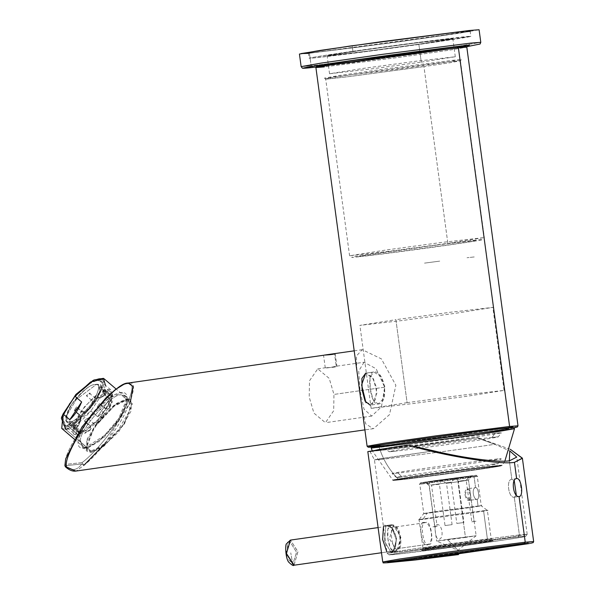 <?xml version="1.0" encoding="UTF-8"?>
<svg xmlns="http://www.w3.org/2000/svg" width="595" height="595" viewBox="0 0 595 595"><rect width="100%" height="100%" fill="white"/><g stroke="black" fill="none" stroke-linecap="round" stroke-linejoin="round"><path stroke-width="0.45" stroke-dasharray="2.98 2.23" d="M112.76 395.772L111.912 396.53L110.112 394.649L110.782 393.697L110.112 394.649L106.141 392.209L106.802 391.265L110.782 393.697L112.76 395.772L111.882 396.88L109.584 395.801L111.912 396.53L112.76 395.772L110.417 395.058L109.584 395.801L104.043 391.079L103.88 393.243L104.043 391.079L105.784 391.101L105.612 393.355L103.88 393.243L109.428 397.973L111.488 402.376L109.145 407.85L111.488 402.376L112.321 401.707L111.488 402.376L109.428 397.973L110.246 397.304L112.321 401.707L109.74 407.731L104.951 408.438L99.402 403.707L104.951 408.438L107.442 409.152L109.74 407.731L108.03 409.033L105.531 408.319L100.897 404.362L99.402 403.707L97.208 407.054L99.402 403.707L100.897 404.362L98.614 407.828L97.208 407.054L103.247 411.785L102.749 411.777L103.218 416.864L98.101 422.733L103.723 416.872L103.218 416.864L102.749 411.777L103.247 411.785L103.723 416.872L98.093 423.32L98.101 422.733L92.969 422.986L98.101 422.733L98.093 423.32L92.961 423.558L92.969 422.986L87.428 418.255L84.483 420.814L87.428 418.255L88.335 419.609L85.271 422.264L84.483 420.814L90.024 425.544L84.483 420.814L85.271 422.264L89.904 426.213L90.024 425.544L90.15 429.627L85.256 432.446L90.15 429.627L90.031 430.311L91.095 428.155L90.024 425.544L90.983 428.831L90.031 430.311L84.646 433.405L85.256 432.446L80.675 430.921L75.134 426.198L80.675 430.921L80.08 431.858L75.446 427.909L75.134 426.198L73.869 426.437L70.292 423.387L90.321 408.334L99.648 392.767L99.298 385.173L96.316 384.474L76.286 399.52L66.96 415.094L67.309 422.681L70.292 423.387L67.309 422.681L66.96 415.094L76.286 399.52L96.316 384.474L99.298 385.173L99.648 392.767L90.321 408.334L70.292 423.387L70.054 421.617C74.375 422.123 82.036 415.593 93.028 402.012C99.9 388.877 100.473 383.106 94.746 384.697C90.418 384.184 82.757 390.722 71.764 404.303C64.892 417.437 64.327 423.209 70.054 421.617C64.327 423.209 64.892 417.437 71.764 404.303C82.757 390.722 90.418 384.184 94.746 384.697C100.473 383.106 99.9 388.877 93.028 402.012C82.036 415.593 74.375 422.123 70.054 421.617L70.292 423.387L73.869 426.437L75.134 426.198L75.446 427.909L74.144 428.155L73.869 426.437L73.155 426.474L73.869 426.437L74.144 428.155L73.401 428.192L73.155 426.474L73.401 428.192L78.034 432.141L79.261 434.149L80.206 433.182L79.544 434.134L74.42 428.355L75.253 427.604L78.124 431.315L77.283 432.074L78.124 431.315L79.931 433.197L78.696 431.197L78.034 432.141L78.696 431.197L73.155 426.474L78.696 431.197L79.931 433.197L79.261 434.149M80.303 420.115L79.306 415.094L79.894 414.975L80.898 419.996L80.303 420.115L80.898 419.996L78.555 425.47L78.116 426.161L75.416 425.44L74.591 426.102L77.291 426.831L78.555 425.47L77.722 426.146L80.303 420.115M79.931 433.197L75.253 427.604L69.712 422.881L75.253 427.604L74.42 428.355L69.794 424.406L69.875 420.71L69.794 424.406L69.875 420.71L75.416 425.44L78.555 425.47L80.898 419.996L79.894 414.975L74.353 410.245L79.894 414.975L79.306 415.094L74.68 411.145L74.353 410.245L76.554 406.906L81.589 411.628L83.59 412.38L86.825 410.981L84.088 412.387L81.589 411.628L76.554 406.906L82.095 411.628L86.825 410.981L86.32 410.981L91.95 404.526L92.976 402.198L91.875 399.847L92.969 402.778L91.942 405.113L91.95 404.526L86.825 410.981L91.942 405.113L91.868 400.428L86.327 395.697L87.242 395.898L90.306 393.243L89.28 393.139L86.327 395.697L89.28 393.139L94.821 397.869L94.932 397.192L100.012 397.542L99.893 398.219L94.821 397.869L99.893 398.219L100.012 397.542L105.955 394.009L104.757 391.547L104.17 392.484L105.36 394.954L104.787 395.4L105.389 394.44L104.787 395.4L99.893 398.219L104.787 395.4L104.17 392.484L104.757 391.547L100.131 387.598L102.169 387.315L106.802 391.265L106.141 392.209L100.6 387.479L102.169 387.315L99.878 387.524L101.418 387.352M100.6 387.479L98.621 387.762L100.131 387.598L98.621 387.762L104.17 392.484L98.621 387.762L100.6 387.479L106.141 392.209L111.02 395.169L111.912 396.53M76.554 406.906L74.353 410.245L74.68 411.145L76.956 407.672L76.554 406.906M61.739 428.422L65.688 429.359L91.02 450.965L87.071 450.036L86.617 439.988L98.963 419.371L115.609 403.789L125.478 399.446L129.427 400.383L129.888 410.431L117.542 431.04L100.89 446.622L91.02 450.965L65.688 429.359C72.761 428.013 81.173 421.885 90.916 410.966L97.647 416.708C104.705 412.29 108.654 406.378 109.51 398.977L102.771 393.228L104.095 378.77M61.954 416.366L65.993 426.756C71.601 427.418 81.53 418.94 95.788 401.335C104.698 384.303 105.441 376.813 98.011 378.881L92.218 380.889M93.043 380.473L98.011 378.881C105.441 376.813 104.698 384.303 95.788 401.335C81.53 418.94 71.601 427.418 65.993 426.756L65.688 429.359L65.993 426.756L61.679 417.244M105.441 385.315L102.771 393.228L90.916 410.966L68.41 428.727M109.51 398.977L97.647 416.708L90.916 410.966L102.771 393.228L109.51 398.977C108.654 406.378 104.705 412.29 97.647 416.708L109.51 398.977M66.938 425.343C72.218 425.961 81.56 417.988 94.969 401.424C103.359 385.396 104.051 378.353 97.067 380.294C91.786 379.677 82.445 387.65 69.027 404.213C60.645 420.241 59.954 427.284 66.938 425.343L63.486 424.525L63.085 415.741L73.877 397.713L88.439 384.095L97.067 380.294L100.518 381.112L100.919 389.896L90.128 407.917L75.565 421.543L66.938 425.343L77.536 434.38L86.156 430.579L100.719 416.954L111.51 398.933L111.109 390.149L107.658 389.331L99.03 393.131L84.475 406.749L73.676 424.778L74.078 433.562L77.536 434.38L66.938 425.343M108.015 392.663C103.188 392.098 94.642 399.386 82.378 414.537C74.717 429.188 74.078 435.629 80.466 433.859L98.16 421.9L108.588 407.947L112.418 396.969L108.015 392.663L107.658 389.331L112.47 394.046L108.283 406.043L96.881 421.297L77.536 434.38C70.545 436.313 71.244 429.278 79.626 413.25C93.036 396.687 102.377 388.714 107.658 389.331L108.015 392.663M65.175 466.443L65.093 465.751C71.467 471.285 77.008 470.69 81.723 463.966L83.925 465.268L76.153 471.032L83.925 465.268C92.582 459.087 112.024 437.808 124.489 414.484C135.117 391.495 136.329 381.023 128.111 383.061L127.055 383.745C120.755 383.321 108.045 394.574 88.908 417.512C71.675 442.152 63.836 457.786 65.391 464.42L64.885 465.677M364.043 362.243L358.711 371.049L359.997 390.29L363.991 409.122L371.719 416.091L381.447 406.816L384.668 387.204L376.1 368.736L364.043 362.243L336.242 366.215C329.444 367.762 325.993 368.253 325.889 367.688C332.88 367.517 336.331 367.026 336.242 366.215C329.444 367.762 325.993 368.253 325.889 367.688C332.88 367.517 336.331 367.026 336.242 366.215L334.546 353.638C334.606 354.226 331.155 354.717 324.193 355.111L334.546 353.638L336.242 366.215C336.331 367.026 332.88 367.517 325.889 367.688C325.993 368.253 329.444 367.762 336.242 366.215C336.331 367.026 332.88 367.517 325.889 367.688C325.993 368.253 329.444 367.762 336.242 366.215L336.911 366.297L335.208 353.675M356.836 370.343L356.442 355.951L362.251 349.682L381.358 358.852L395.868 385.277L389.517 414.618L373.511 428.653L364.884 429.88L373.221 428.69L365.68 423.848L362.11 409.345M334.546 353.638L324.193 355.111C331.155 354.717 334.606 354.226 334.546 353.638M384.668 387.204L333.951 394.433L333.691 410.728L325.42 422.688L313.944 413.131L309.221 397.096L309.482 380.807L317.752 368.848L329.228 378.405L333.951 394.433L384.668 387.204M121.573 394.998C112.909 391.674 77.863 431.286 80.57 441.349L86.506 447.901L103.976 437.399L119.119 419.832L118.643 418.627L104.445 435.51L84.267 448.221L78.466 438.679L86.498 422.093L108.535 398.568L121.968 392.403L127.196 397.899L118.643 418.627L119.119 419.832L127.233 400.16L121.573 394.998L126.772 399.431L116.635 403.893L99.521 419.906L86.833 441.096L87.301 451.427L91.362 452.386L101.507 447.916L118.621 431.903L131.309 410.721L130.833 400.39L126.772 399.431L121.573 394.998L125.634 395.95L126.445 405.188L119.119 419.832L99.596 441.096L88.707 447.38L82.103 446.986L80.57 441.349C77.863 431.286 112.909 391.674 121.573 394.998M126.772 399.431L132.38 403.745L124.318 424.265L104.058 446.101L91.362 452.386L85.754 448.072L93.824 427.552L114.084 405.716L126.772 399.431M91.92 451.546L104.214 445.469L123.834 424.317L131.651 404.444L126.214 400.264L113.928 406.348L94.3 427.5L86.491 447.373L91.92 451.546M83.925 465.268L82.021 462.627C90.47 456.692 109.74 436.284 122.444 413.904C133.406 391.845 134.939 381.797 127.055 383.745L128.111 383.061M130.431 401.729L105.107 443.498M81.723 463.966L65.093 465.751L65.391 464.42L82.021 462.627L81.723 463.966C77.008 470.69 71.467 471.285 65.093 465.751L81.723 463.966M82.021 462.627L65.391 464.42C63.836 457.786 71.675 442.152 88.908 417.512C108.045 394.574 120.755 383.321 127.055 383.745C134.939 381.797 133.406 391.845 122.444 413.904C109.74 436.284 90.47 456.692 82.021 462.627M118.643 418.627C124.742 410.401 132.871 391.555 121.231 392.455C109.078 394.113 91.31 414.001 86.498 422.093C80.392 430.326 72.263 449.166 83.902 448.266C96.055 446.607 113.831 426.727 118.643 418.627M294.064 565.205L297.894 551.647L290.479 540.082L297.924 551.84L293.975 565.22M381.499 552.748L396.858 550.561L389.42 538.802L393.459 525.407L400.904 537.166L396.947 550.546L381.499 552.748L396.947 550.546M289.661 541.197L285.905 553.365L292.8 564.387L290.762 552.859L292.8 564.387L296.548 552.22L289.661 541.197L296.548 552.22L292.8 564.387L286.775 557.329L287.601 542.476M292.8 564.387L293.885 565.235L292.8 564.387M394.656 527.066C388.267 523.868 392.224 553.09 397.572 548.627L428.541 544.209C423.186 548.672 419.237 519.457 425.626 522.655C430.981 518.193 434.93 547.407 428.541 544.209L397.572 548.627C403.96 551.825 400.011 522.603 394.656 527.066L425.626 522.655M397.572 548.627L428.541 544.209M387.271 525.378L385.828 525.98L384.586 525.095L391.629 527.423L396.374 539.866L393.221 551.587L386.891 552.041L393.221 551.587L396.374 539.866L391.629 527.423L384.586 525.095L385.828 525.98L384.474 541.175L391.012 552.309L395.444 547.683L396.538 537.895L392.782 528.724L387.271 525.378L392.782 528.724L396.538 537.887L395.444 547.683L391.012 552.309L384.474 541.175L385.828 525.98L391.101 524.827L387.814 529.319L387.933 539.025L390.491 548.359L394.842 551.766L399.215 547.155L400.256 537.367L396.56 528.189L391.101 524.827L387.271 525.378M383.448 526.545L384.586 525.095L383.448 526.545M477.138 499.279C473.166 500.098 471.493 487.721 475.561 487.632C478.387 486.985 480.061 499.346 477.138 499.279L478.053 506.025C485.736 505.148 481.615 505.891 465.699 508.249L426.965 513.307C419.282 514.184 423.402 513.448 439.318 511.09L478.053 506.025L477.138 499.279C480.061 499.346 478.387 486.985 475.561 487.632C471.493 487.721 473.166 500.098 477.138 499.279L469.157 500.417L464.926 495.04L467.536 488.77L470.251 494.326L469.157 500.417L477.183 499.272L469.195 500.41M475.561 487.632L474.066 476.565L475.561 487.632L467.536 488.77M456.819 523.444L463.884 522.514L458.299 481.199L468.488 480.106L474.074 521.421L471.82 521.83L466.235 480.507L457.934 481.749L465.461 537.434L476.156 535.738L447.328 539.39L436.633 541.086L449.255 539.635L465.461 537.434L457.934 481.749L446.503 483.319L452.088 524.641L445.023 525.563L439.43 484.248L429.248 485.341L434.833 526.657L437.087 526.255L431.501 484.94L451.233 482.121L456.819 523.444L463.884 522.514L456.819 523.444M469.135 476.171L425.351 482.188L459.095 477.978L469.135 476.171C475.375 475.457 472.028 476.06 459.095 477.978L427.627 482.091C421.386 482.798 424.726 482.203 437.667 480.284L469.135 476.171L466.428 480.217L458.299 481.199L455.435 478.105L451.233 482.121L431.501 484.94L426.384 482.24L429.107 485.401L439.43 484.248L441.386 480.626L446.503 483.319L457.934 481.749L466.235 480.507L470.437 476.491L468.488 480.106L466.428 480.217L469.135 476.171L471.731 475.978L468.488 480.106L476.156 535.738M436.618 524.507C442.33 523.362 444.48 539.152 438.627 539.36C435.681 540.096 433.547 524.314 436.618 524.507M469.157 500.417C471.805 500.529 470.139 488.16 467.581 488.77C463.245 488.897 464.911 501.265 469.157 500.417M478.053 506.025L439.318 511.09C423.402 513.448 419.282 514.184 426.965 513.307L465.699 508.249C481.615 505.891 485.736 505.148 478.053 506.025M474.066 476.565L435.339 481.63C419.416 483.988 415.295 484.724 422.986 483.847L461.713 478.789C477.636 476.431 481.757 475.688 474.066 476.565L477.264 476.32L474.066 476.565C481.757 475.688 477.636 476.431 461.713 478.789L422.986 483.847C415.295 484.724 419.416 483.988 435.339 481.63L474.066 476.565M511.849 479.243L514.251 480.619L511.849 479.243L509.365 460.842L511.849 479.243C505.899 479.332 508.487 498.417 514.281 497.204L519.071 496.52L514.281 497.204C508.487 498.417 505.899 479.332 511.849 479.243L516.579 478.566M516.326 495.166L514.281 497.204L516.326 495.166M423.796 482.634L461.073 477.763C476.402 475.494 480.358 474.78 472.965 475.628L435.689 480.5C420.36 482.768 416.396 483.482 423.796 482.634L422.986 483.847L423.796 482.634L421.096 482.753L475.665 475.509L420.717 482.865L419.78 484.092L423.766 513.552L419.103 519.666L422.911 519.383L419.103 519.666L422.993 548.412L426.794 548.121L425.44 550.144L421.438 550.449L422.993 548.412L472.787 542.112C491.693 539.315 496.58 538.438 487.454 539.479L441.46 545.489C422.554 548.285 417.668 549.163 426.794 548.121C417.668 549.163 422.554 548.285 441.46 545.489L487.454 539.479L483.571 510.733L487.365 510.436L483.571 510.733C492.697 509.692 487.803 510.57 468.897 513.373L422.911 519.383C413.778 520.424 418.672 519.547 437.578 516.743L483.571 510.733L437.578 516.743C418.672 519.547 413.778 520.424 422.911 519.383L426.965 513.307L422.911 519.383L468.897 513.373C487.803 510.57 492.697 509.692 483.571 510.733L487.454 539.479L491.262 539.182L487.454 539.479C496.58 538.438 491.693 539.315 472.787 542.112L426.794 548.121L425.44 550.144C419.334 550.851 417.474 550.717 440.88 547.37L493.292 540.729L491.254 539.182L487.372 510.443L481.251 505.78L477.272 476.32L476.045 475.383L472.965 475.628M518.029 536.95L450.474 545.563L403.879 552.22L389.108 554.837L396.709 554.243L463.007 545.801L509.662 539.152L525.63 536.378L518.029 536.95L519.383 534.927L527.185 534.34L510.8 537.188L462.91 544.009L387.07 553.283L402.227 550.598L450.051 543.763L519.383 534.927L518.029 536.95C529.624 535.619 533.157 535.872 488.688 542.223C443.364 548.672 403.432 553.603 396.709 554.243C385.106 555.574 381.573 555.321 426.05 548.969C471.374 542.521 511.306 537.59 518.029 536.95M489.291 541.048C495.397 540.342 497.256 540.476 473.851 543.823L425.44 550.144L473.851 543.823C497.256 540.476 495.397 540.342 489.291 541.048L440.88 547.37C417.474 550.717 419.334 550.851 425.44 550.144M471.82 521.83L476.476 521.161L471.82 521.83M445.023 525.563L452.088 524.641L445.023 525.563M437.087 526.255L432.424 526.917L437.087 526.255M427.627 482.091L425.031 482.292L429.107 485.401L436.633 541.086M447.328 539.39L458.001 550.286L447.328 539.39L476.156 535.745L447.328 539.39M494.735 444.294L476.922 437.786L383.485 450.095L369.949 451.33L374.01 450.43L409.635 445.03C389.219 447.894 354.107 453.249 378.115 450.69C403.908 447.886 459.214 440.36 476.922 437.786L494.735 444.294L509.751 450.891L494.735 444.294C469.872 448.139 396.091 457.957 382.235 459.258C396.091 457.957 469.872 448.139 494.735 444.294M433.77 450.854L378.963 458.894L374.434 459.868L382.235 459.258L374.426 459.861L433.77 450.854M382.741 561.955L391.153 561.308L465.119 551.885L516.661 544.529L533.655 541.554L516.661 544.529L465.119 551.885L391.153 561.308M510.332 449.329L477.897 437.682L476.922 437.786L477.897 437.682L510.332 449.329M367.822 451.605L416.024 446.094L477.897 437.682L370.068 451.56M519.383 534.927L450.698 543.674L402.837 550.509L387.055 553.276L463.55 543.927L511.41 537.092L527.192 534.325L519.383 534.927L514.281 497.204L519.383 534.927M391.101 524.827C400.227 522.96 404.094 551.572 394.745 551.773C388.148 553.298 384.273 524.686 391.101 524.827M387.33 562.751L529.446 543.533M423.32 522.432C418.382 522.187 421.632 546.225 426.377 545.072C435.027 544.797 431.777 520.744 423.32 522.432M421.267 62.14L455.301 56.748L415.132 61.345L363.575 68.351L329.541 73.75L369.711 69.154L421.267 62.14L418.843 44.179L367.279 51.185L327.116 55.789L361.143 50.389L412.707 43.383L452.869 38.779L418.843 44.179L421.267 62.14M352.173 45.889L418.464 36.875L470.11 30.962L426.355 37.901L360.064 46.916L312.115 52.665L308.418 52.829L312.992 51.825L352.173 45.889L352.902 51.274L313.721 57.217L309.147 58.213L312.844 58.057L360.793 52.3L427.084 43.294L470.838 36.355L419.192 42.267L352.902 51.274L352.173 45.889C329.675 49.043 290.955 54.948 317.433 52.129C345.859 49.035 406.831 40.735 426.355 37.901C448.853 34.748 487.573 28.843 461.095 31.654C432.669 34.755 371.697 43.056 352.173 45.889M352.902 51.274C372.425 48.44 433.398 40.14 461.824 37.046C488.302 34.227 449.582 40.14 427.084 43.294C407.56 46.127 346.588 54.428 318.161 57.522C291.684 60.34 330.404 54.435 352.902 51.274M418.843 44.179C436.343 41.724 466.45 37.135 445.863 39.322C423.752 41.732 376.33 48.188 361.143 50.389C343.642 52.843 313.528 57.44 334.122 55.246C356.234 52.843 403.655 46.38 418.843 44.179M466.651 46.715L315.93 67.094L466.651 46.715L350.366 62.899L315.93 67.094M312.985 67.413L311.148 65.844L399.2 54.628L460.56 45.867L480.79 42.327L460.56 45.867L399.2 54.628L311.148 65.844L312.985 67.413M301.137 66.618L311.148 65.844L301.137 66.618M299.434 54.041L309.445 53.267L311.148 65.844L309.445 53.267L397.505 42.052L458.864 33.298L479.094 29.75M470.184 31.513L308.493 53.372M329.429 65.071C317.618 66.432 314.019 66.171 359.313 59.701C405.47 53.133 446.138 48.113 452.988 47.459C464.799 46.105 468.391 46.365 423.105 52.836C376.94 59.396 336.279 64.424 329.429 65.071M371.243 448.065L379.223 447.447C383.225 460.076 389.77 470.786 398.851 479.6C404.243 479.087 436.269 475.13 472.631 469.961C508.301 464.866 505.467 464.658 496.163 465.729L495.494 466.19C490.183 466.696 458.626 470.593 422.8 475.688C387.657 480.708 390.446 480.909 399.617 479.86C404.927 479.354 436.485 475.457 472.311 470.362C507.453 465.342 504.664 465.141 495.494 466.19C504.664 465.141 507.453 465.342 472.311 470.362C436.485 475.457 404.927 479.354 399.617 479.86C390.446 480.909 387.657 480.708 422.8 475.688C458.626 470.593 490.183 466.696 495.494 466.19L502.262 465.268L496.163 465.729C505.467 464.658 508.301 464.866 472.631 469.961C436.269 475.13 404.243 479.087 398.851 479.6L392.752 480.076L398.851 479.6C389.546 480.663 386.713 480.463 422.383 475.368C458.738 470.199 490.771 466.242 496.163 465.729C490.771 466.242 458.738 470.199 422.383 475.368C386.713 480.463 389.546 480.663 398.851 479.6C389.77 470.786 383.225 460.076 379.223 447.447L449.314 438.522L498.253 431.539L514.504 428.697M402.376 479.466C393.741 480.455 391.108 480.269 424.228 475.531C457.986 470.734 487.721 467.06 492.734 466.584C501.369 465.595 504.002 465.781 470.883 470.511C437.124 475.316 407.389 478.99 402.376 479.466M379.989 446.034L379.223 447.447L379.989 446.034C386.943 445.372 428.221 440.278 475.07 433.614C521.041 427.046 517.397 426.779 505.4 428.162M492.162 437.37C486.784 437.883 454.863 441.825 418.635 446.979C383.083 452.059 385.91 452.26 395.177 451.196C400.554 450.683 432.476 446.741 468.704 441.587C504.255 436.507 501.429 436.306 492.162 437.37L494.869 433.324L501.347 432.84L498.238 436.916L492.162 437.37L494.869 433.324C504.746 432.186 507.758 432.401 469.864 437.816C431.249 443.305 397.229 447.514 391.503 448.057L385.024 448.563L389.1 451.672L395.177 451.196M391.503 448.057C381.618 449.195 378.606 448.972 416.5 443.565C455.115 438.069 489.135 433.867 494.869 433.324M495.114 459.221C504.382 458.15 507.208 458.358 471.656 463.431C435.428 468.585 403.507 472.527 398.129 473.04L392.053 473.516L396.389 477.45L402.049 477.004C407.054 476.528 436.789 472.854 470.548 468.057C503.668 463.327 501.035 463.133 492.4 464.13C487.394 464.606 457.652 468.28 423.9 473.077C390.781 477.807 393.407 478.001 402.049 477.004L398.129 473.04C388.862 474.103 386.036 473.903 421.587 468.823C457.815 463.669 489.737 459.727 495.114 459.221L501.191 458.76L498.06 463.706L492.4 464.13M398.129 473.04L402.049 477.004M376.613 446.518C383.931 445.819 427.441 440.449 476.818 433.42C525.273 426.503 521.421 426.228 508.785 427.679C521.421 426.228 525.273 426.503 476.818 433.42C427.441 440.449 383.931 445.819 376.613 446.518M502.359 428.593C513.768 427.284 517.241 427.53 473.501 433.777C428.921 440.122 389.643 444.971 383.031 445.603C371.622 446.912 368.149 446.659 411.889 440.412C456.469 434.075 495.747 429.218 502.359 428.593M518.007 425.819L501.012 428.794L449.47 436.15L375.505 445.573L367.1 446.22L375.505 445.573L449.47 436.15L501.012 428.794L518.007 425.819M315.9 67.547L324.305 66.9L398.271 57.477L449.813 50.121L466.807 47.139L449.813 50.121L398.271 57.477L324.305 66.9M365.94 402.674L372.455 404.057L376.925 393.042L373.511 378.911L365.717 373.147L372.277 377.141L376.739 388.029L375.43 399.684L370.164 405.173L378.145 404.035L383.522 398.524L384.935 386.862L380.361 375.988L373.697 372.009C384.935 369.733 389.532 403.76 378.018 404.05C370.559 405.775 365.97 371.756 373.697 372.009L369.971 377.319L370.283 388.825L373.139 399.966L378.145 404.035M407.099 402.659L371.124 408.363L413.585 403.499L468.094 396.091L504.069 390.387L461.608 395.244L407.099 402.659L395.883 319.664L450.385 312.256L492.846 307.392L456.871 313.096L402.369 320.504L359.901 325.368L395.883 319.664L407.099 402.659M373.697 372.009L365.717 373.147L373.697 372.009M325.115 65.688C332.441 64.989 375.951 59.612 425.328 52.591C473.776 45.674 469.931 45.391 457.295 46.849M423.96 66.588L349.577 76.524C327.049 79.224 320.147 79.819 328.871 78.302C333.498 76.926 439.504 62.468 452.914 61.389L460.426 60.809L449.954 62.743L423.96 66.588L447.856 243.355L484.323 237.576L441.289 242.5L386.043 250.012L349.585 255.791L392.618 250.867L447.856 243.355L423.96 66.588L449.701 62.78L460.418 60.824L452.914 61.389C439.504 62.468 333.498 76.926 328.871 78.302L325.688 79.038L328.871 78.302C320.147 79.819 327.049 79.224 349.577 76.524L423.96 66.588M452.914 61.389L453.725 60.169L461.348 59.597L445.343 62.378L398.561 69.05L324.468 78.109L339.284 75.483L385.999 68.804L453.725 60.169L452.914 61.389M474.237 256.951L467.015 257.732L474.237 256.951M439.727 261.123L424.376 263.146L439.727 261.123M358.926 256.78C347.785 258.066 344.393 257.821 387.114 251.715C430.646 245.527 469.001 240.789 475.464 240.172C486.606 238.893 489.997 239.138 447.276 245.237C403.745 251.432 365.389 256.17 358.926 256.78M437.541 244.954L362.965 255.508C351.526 257.457 366.817 255.798 381.603 253.946L451.345 244.53C474.312 241.101 481.214 239.852 472.051 240.789L437.541 244.954M78.116 426.161L77.291 426.831M91.095 428.155L90.983 428.831M108.03 409.033L107.442 409.152M105.955 394.009L105.36 394.954M92.976 402.198L92.969 402.778M84.088 412.387L83.59 412.387M79.023 432.677L67.309 422.681C67.979 422.19 62.23 422.294 69.146 408.438C76.673 395.281 88.543 385.694 93.333 384.712C97.312 384.013 99.306 384.169 99.298 385.173L111.02 395.169M74.33 439.17L87.071 450.036M129.427 400.383L116.114 389.026M63.486 424.525L74.078 433.562M100.518 381.112L111.109 390.149M81.024 433.777L78.146 434.291M112.418 396.969L112.47 394.046M325.264 367.866L323.554 355.252M362.251 349.682L354.196 350.834M373.511 428.653L364.884 429.88M371.719 416.091L325.42 422.688M317.752 368.848L325.71 367.71M86.506 447.901L84.267 448.221M127.196 397.899L127.233 400.16M82.103 446.986L87.301 451.427M130.833 400.39L125.634 395.95M378.1 527.594L393.369 525.422M391.004 524.842L387.174 525.385L389.465 526.039C389.666 525.326 391.309 527.453 394.396 532.406C398.843 540.833 393.258 552.889 393.139 550.948L391.012 552.309L394.842 551.766M514.348 497.197L519.13 496.513M389.108 554.837L387.07 553.283M525.63 536.378L527.185 534.34M476.156 535.745L458.001 550.286L436.641 541.086M369.949 451.33L374.434 459.868L387.055 553.276M530.39 543.361L529.766 543.473M527.192 534.325L516.75 457.109M455.301 56.748L452.869 38.779M329.541 73.75L327.116 55.789M470.11 30.962L470.838 36.355M308.418 52.829L309.147 58.213M504.857 461.118L502.262 465.268L498.208 466.443C483.408 469.016 430.304 476.26 409.159 478.752C384.05 481.6 396.434 479.972 392.752 480.076L372.165 450.66M362.043 408.869L356.881 370.692M371.124 408.363L359.901 325.368M504.069 390.387L492.846 307.392M373.578 372.024L365.598 373.162M371.414 447.038L444.971 437.846L514.058 427.753M324.468 78.109L325.688 79.038L349.585 255.791M460.426 60.809L484.323 237.576M460.418 60.824L461.348 59.597"/><path stroke-width="0.89" d="M116.114 389.026L104.095 378.77L90.589 381.975L74.918 396.233L81.649 401.975C78.391 409.635 74.442 415.548 69.794 419.706L81.649 401.975L74.918 396.233L63.055 413.964L69.794 419.706C74.442 415.548 78.391 409.635 81.649 401.975L69.794 419.706L63.055 413.964L61.739 428.422L74.33 439.17M93.913 379.997L75.818 394.545L61.954 416.366L61.345 418.173L63.055 413.964L74.918 396.233L93.913 379.997L103.463 378.338L105.441 385.315M68.41 428.727L65.688 429.359L61.345 418.173M61.679 417.244L76.004 394.344L93.043 380.473M127.732 383.106L123.931 384.273L115.43 389.546L105.999 397.832L81.984 426.935L65.673 458.909L64.885 465.677L66.506 467.142C64.602 460.24 72.218 443.944 89.354 418.263C108.55 394.359 121.469 382.622 128.111 383.061L128.111 383.061C121.469 382.622 108.55 394.359 89.354 418.263C72.218 443.944 64.602 460.24 66.506 467.142L75.877 471.069L364.884 429.88L75.877 471.069L65.175 466.443M354.196 350.834L324.193 355.111C331.155 354.717 334.606 354.226 334.546 353.638C334.606 354.226 331.155 354.717 324.193 355.111L335.208 353.675M127.821 383.091L323.554 355.252M362.11 409.345L356.836 370.343M128.111 383.061L133.161 386.497L130.431 401.729M105.107 443.498L83.925 465.268M381.499 552.748L293.796 565.243L381.499 552.748L293.885 565.235L286.44 553.476L290.479 540.082L286.44 553.476L294.064 565.205M287.601 542.476L289.661 541.197M386.891 552.041L382.659 539.524L383.448 526.545L382.659 539.524L386.891 552.041M514.251 480.619L516.326 495.166L514.251 480.619M519.071 496.52C513.314 497.725 510.733 478.648 516.639 478.559C521.376 477.517 523.942 496.58 519.071 496.52L525.244 542.201L451.278 551.625L399.736 558.98L382.741 561.955L399.736 558.98L451.278 551.625L525.244 542.201L533.655 541.554L525.244 542.201L524.478 543.406L529.446 543.533L387.33 562.751L388.877 561.844L435.109 554.971L524.478 543.406L525.244 542.201L519.071 496.52C523.942 496.58 521.376 477.517 516.639 478.559C510.733 478.648 513.314 497.725 519.071 496.52L519.13 496.513M516.639 478.559L514.444 462.337C500.499 465.112 442.323 455.651 408.661 445.134L433.77 450.854L408.661 445.134C442.323 455.651 500.499 465.112 514.444 462.337L516.579 478.566M509.751 450.891L509.365 460.842C497.866 462.583 462.531 457.919 433.77 450.854C462.531 457.919 497.866 462.583 509.365 460.842L516.75 457.109L509.751 450.891M514.444 462.337L522.373 458.15L510.332 449.329L522.403 458.314L514.444 462.337M391.153 561.308L382.741 561.955C384.563 562.892 380.257 563.13 387.33 562.751L415.429 559.977L458.581 554.577L415.429 559.977L392.209 562.26L415.429 559.977L529.446 543.533L524.478 543.406L435.109 554.971L388.877 561.844L387.33 562.751M370.068 451.56L378.628 449.589L408.661 445.134L367.822 451.605L382.741 561.955M312.985 67.413C298.028 69.132 293.476 68.804 350.819 60.616C409.263 52.3 460.761 45.941 469.425 45.116L466.651 46.715L469.425 45.116C460.761 45.941 409.263 52.3 350.819 60.616C293.476 68.804 298.028 69.132 312.985 67.413L315.93 67.094L312.985 67.413M466.651 46.715L480.106 44.015L480.79 42.327L470.779 43.093L382.726 54.309L321.367 63.07L301.137 66.618L321.367 63.07L382.726 54.309L470.779 43.093L480.79 42.327L479.094 29.75L469.083 30.516L381.023 41.739L319.664 50.493L299.434 54.041L301.137 66.618L302.305 68.09C304.923 68.038 297.366 68.908 312.94 67.421L315.93 67.094M308.493 53.372L301.144 53.557L349.934 46.06L469.083 30.516L470.184 31.513M371.243 448.065L371.459 446.986C373.087 446.451 368.736 447.172 376.434 445.707C392.856 442.747 470.846 432.059 500.254 428.735L513.567 427.537L514.504 428.697L436.172 438.27L374.761 447.269L436.172 438.27L514.504 428.697L498.253 431.539L449.314 438.522L371.243 448.065L372.165 450.66M505.4 428.162C498.454 428.824 457.176 433.919 410.319 440.583C364.348 447.15 368 447.41 379.989 446.034M508.785 427.679C501.459 428.37 457.957 433.748 408.572 440.769C360.124 447.693 363.969 447.968 376.613 446.518C363.969 447.968 360.124 447.693 408.572 440.769C457.957 433.748 501.459 428.37 508.785 427.679L509.595 426.466L518.007 425.819L509.595 426.466L458.395 47.786L384.43 57.209L332.888 64.565L315.9 67.547L332.888 64.565L384.43 57.209L458.395 47.786L509.595 426.466L435.629 435.89L384.087 443.245L367.1 446.22L384.087 443.245L435.629 435.89L509.595 426.466L508.785 427.679M514.058 427.753L517.36 426.987L518.007 425.819L466.807 47.139L458.395 47.786L466.807 47.139L466.086 46.246L457.295 46.849C449.969 47.541 406.467 52.918 357.082 59.939C308.634 66.863 312.479 67.138 325.115 65.688M370.164 405.173L365.055 401.119L362.095 390.008L361.879 378.48L365.717 373.147L361.611 384.913L365.94 402.674M324.305 66.9L315.9 67.547L316.652 66.328L352.582 60.586L457.324 46.841L458.395 47.786L457.295 46.849M364.884 429.88L76.16 471.032C72.783 471.597 69.213 470.199 65.45 466.852M293.975 565.22L293.856 565.235C293.58 566.09 292.048 565.235 289.244 562.662C285.228 559.486 285.109 543.198 286.597 543.793L290.39 540.096L378.1 527.594M522.403 458.314L533.655 541.554L533.194 542.61L530.39 543.361M514.504 428.697L504.857 461.118M371.414 447.038L368.149 447.195L367.1 446.22L362.043 408.869M356.881 370.692L315.9 67.547"/></g></svg>
